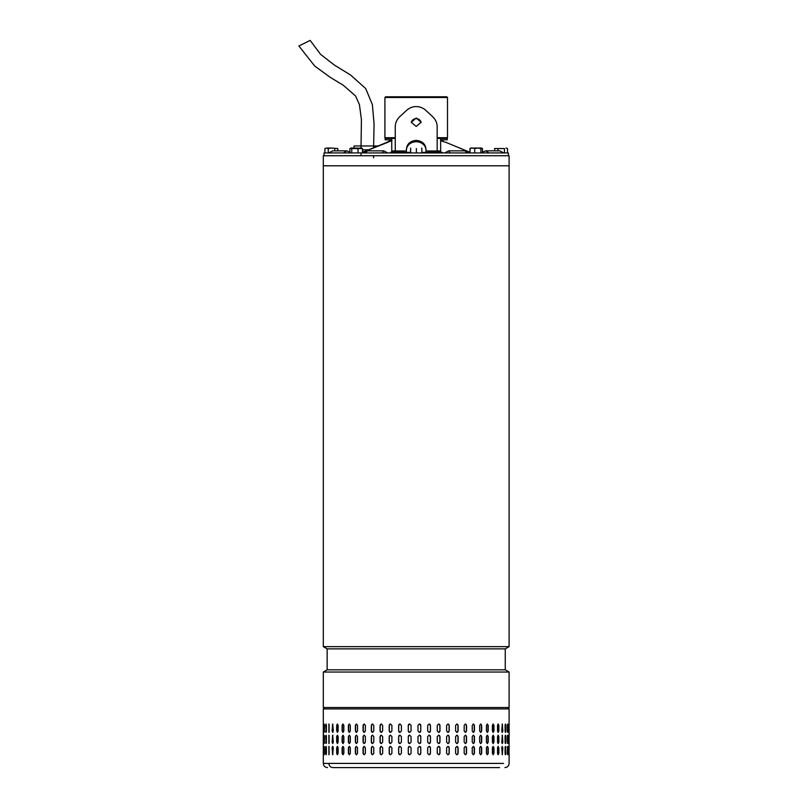 <?xml version="1.0" encoding="UTF-8"?>
<svg xmlns="http://www.w3.org/2000/svg" width="808" height="808" viewBox="0 0 808 808"><rect width="100%" height="100%" fill="white"/><g stroke="black" fill="none" stroke-linecap="round" stroke-linejoin="round"><path stroke-width="1.21" d="M299.041 45.925L310.161 40.4L320.584 54.358L334.421 65.105L350.51 74.962L365.711 88.567L372.357 104.575L374.074 123.856L373.589 147.682M323.311 646.642L323.311 155.742L509.101 155.742L509.101 165.792L323.311 165.792L509.101 165.792L509.101 646.642L323.311 646.642L327.149 648.864L327.149 669.812L505.263 669.812L509.101 672.034L323.311 672.034L323.311 707.535L509.101 707.535L509.101 672.034M505.263 669.812L505.263 648.864L327.149 648.864M504.919 767.6C507.464 767.347 508.858 765.954 509.101 763.409L509.101 708.929L507.707 707.535L323.311 707.535M385.709 96.788L446.804 96.788L447.501 97.485L385.012 97.485M437.158 137.713L447.501 137.713L447.501 97.485M385.618 138.41L384.911 137.713L395.253 137.713M446.703 138.41L447.501 137.713M508.404 155.742L508.404 152.944L324.008 152.944L324.008 155.742M428.361 152.944L428.361 152.247L434.936 152.247L434.936 152.944M434.936 152.247L442.138 152.247L442.138 152.944M390.678 152.944L390.678 152.247L395.94 152.247L395.94 152.944M404.252 152.944L404.252 152.247L403.859 152.944M403.859 152.247L396.253 152.247L396.253 152.944M503.738 152.944L499.778 150.844L485.719 150.844L489.012 152.944M328.624 152.944L332.633 150.844L346.693 150.844L343.4 152.944M365.226 152.944L367.529 150.844L383.729 150.844L382.194 152.944M450.218 152.944L448.682 150.844L464.883 150.844L467.186 152.944M470.034 152.459L453.844 145.622M362.469 152.429L391.759 140.703M440.653 140.703L444.723 142.056M387.699 142.056L362.469 152.278M445.38 142.137L470.034 152.318M389.315 139.814L389.113 141.148L391.961 140.37L387.153 142.097M432.381 116.413L432.634 116.635C435.704 119.715 437.209 123.149 437.158 126.937L437.158 150.985L437.158 138.41L440.653 138.41L440.653 139.814L447.289 139.814L447.289 138.41L440.653 138.41L440.653 150.985L425.988 150.985L425.988 149.106C425.402 143.874 422.14 140.956 416.211 140.36C410.262 140.966 407 143.885 406.424 149.106L406.424 150.227A9.777 8.464 0 0 1 416.211 141.754A9.777 8.464 0 0 1 425.988 150.227M432.634 116.635L425.644 110.231C423.008 107.858 419.867 106.636 416.211 106.565C412.565 106.626 409.424 107.848 406.767 110.231L399.788 116.635C396.718 119.695 395.213 123.129 395.253 126.937L395.253 150.985L395.253 138.41L385.123 138.41L385.123 139.814L391.759 139.814L391.759 138.41L391.759 152.247M416.211 117.978L421.099 122.301L416.211 126.442L411.322 122.301L416.211 117.978M421.079 122.604A4.888 4.232 0 0 0 416.211 118.675A4.888 4.232 0 0 0 411.333 122.604M428.361 152.389L421.877 152.389M410.535 152.389L404.252 152.389M440.653 150.985L440.653 152.247M391.759 150.985L406.424 150.985L406.424 149.106M406.424 152.389L406.424 150.985M425.988 152.389L425.988 150.985M406.01 110.938L406.767 110.231M425.644 110.231L426.412 110.938M470.034 152.944L470.034 148.551L472.367 148.056L474.71 148.551L474.71 152.944M470.781 148.056L470.034 148.551M482.406 152.944L482.406 148.551L481.649 148.056L482.406 148.551M480.891 148.551L481.649 148.056L477.801 148.056L480.891 148.551L480.891 152.944M474.71 148.551L477.801 148.056L470.468 148.147M368.438 149.813L362.469 149.813M377.76 145.955L354.045 145.955L354.005 148.056L352.349 148.056M364.246 151.55L362.469 151.55M323.331 763.409L328.886 763.409C329.129 765.954 330.442 767.347 332.825 767.6L499.586 767.6M334.209 767.6L332.825 767.6M446.602 747.764L447.915 746.37L449.228 747.764L449.228 753.349L447.915 754.753L446.602 753.349L446.602 747.764M458.126 747.764L458.126 753.349L456.874 754.753L455.611 753.349L455.611 747.764L456.874 746.37L457.944 747.764A1.394 1.252 90 0 0 456.783 746.37M466.559 747.764L466.559 753.349L465.378 754.753L464.186 753.349L464.186 747.764L465.378 746.37L466.347 747.764A1.394 1.182 90 0 0 465.267 746.37M474.447 747.764L474.447 753.349L473.347 754.753L472.246 753.349L472.246 747.764L473.347 746.37L474.195 747.764A1.394 1.101 90 0 0 473.225 746.38M481.689 747.764L481.689 753.349L480.689 754.753L479.679 753.349L479.679 747.764L480.689 746.37L481.406 747.764A1.394 1.01 90 0 0 480.548 746.38M488.224 747.764L488.224 753.349L487.325 754.753L486.426 753.349L486.426 747.764L487.325 746.37L487.911 747.764A1.394 0.899 90 0 0 487.174 746.39M493.961 747.764L493.961 753.349L493.183 754.753L492.395 753.349L492.395 747.764L493.183 746.37L493.617 747.764A1.394 0.778 90 0 0 493.011 746.4M498.849 747.764L498.849 753.349L498.203 754.753L497.536 753.349L497.536 747.764L498.203 746.37L498.486 747.764A1.394 0.657 90 0 0 498.011 746.42M502.829 747.764L502.313 754.753L501.778 747.764L502.313 746.37L502.455 747.764A1.394 0.525 90 0 0 502.121 746.461M505.283 754.551L505.475 747.764L505.869 753.349C505.616 755.157 505.364 755.157 505.091 753.349L505.091 747.764C505.364 745.966 505.616 745.966 505.869 747.764C505.616 745.966 505.364 745.966 505.091 747.764M505.475 753.349L505.869 753.349C505.616 755.157 505.364 755.157 505.091 753.349M507.474 754.127L507.515 747.764L507.919 753.349C507.767 755.157 507.606 755.157 507.424 753.349L507.424 747.764C507.606 745.966 507.767 745.966 507.919 747.764C507.767 745.966 507.606 745.966 507.424 747.764M507.515 753.349L507.919 753.349C507.767 755.157 507.606 755.157 507.424 753.349M508.959 747.764L508.959 753.349C508.909 755.157 508.838 755.157 508.767 753.349L508.767 747.764C508.838 745.966 508.909 745.966 508.959 747.764C508.909 745.966 508.838 745.966 508.767 747.764L508.959 747.764M508.959 753.349C508.909 755.157 508.838 755.157 508.767 753.349L508.959 753.349M333.3 747.764L332.684 754.753L332.078 747.764L332.684 746.37L333.3 747.764M338.138 747.764L338.138 753.349L337.391 754.753L336.663 753.349L336.663 747.764L337.391 746.37L338.138 747.764M343.834 747.764L343.834 753.349L342.966 754.753L342.117 753.349L342.117 747.764L342.966 746.37L343.834 747.764M350.319 747.764L350.319 753.349L349.339 754.753L348.379 753.349L348.379 747.764L349.339 746.37L350.319 747.764M357.52 747.764L357.52 753.349L356.449 754.753L355.379 753.349L355.379 747.764L356.449 746.37L357.52 747.764M365.368 747.764L365.368 753.349L364.206 754.753L363.055 753.349L363.055 747.764L364.206 746.37L365.368 747.764M373.781 747.764L373.781 753.349L372.538 754.753L371.306 753.349L371.306 747.764L372.538 746.37L373.781 747.764M382.649 747.764L382.649 753.349L381.346 754.753L380.053 753.349L380.053 747.764L381.346 746.37L382.649 747.764M391.89 747.764L391.89 753.349L390.537 754.753L389.204 753.349L389.204 747.764L390.537 746.37L391.89 747.764M401.394 747.764L401.394 753.349L400.011 754.753L398.637 753.349L398.637 747.764L400.011 746.37L401.394 747.764M411.06 747.764L411.06 753.349L409.666 754.753L408.272 753.349L408.272 747.764L409.666 746.37L411.06 747.764M419.382 754.753A1.394 1.394 90 0 0 420.766 753.349L420.766 747.764L420.776 753.349L419.382 754.753L417.989 753.349L417.989 747.764L419.382 746.37L420.776 747.764A1.394 1.394 90 0 0 419.382 746.37M430.452 747.764L430.452 753.349L429.068 754.753L427.685 753.349L427.685 747.764L429.068 746.37L430.401 747.764A1.394 1.384 90 0 0 429.048 746.37M439.976 747.764L439.976 753.349L438.623 754.753L437.259 753.349L437.259 747.764L438.623 746.37L439.875 747.764A1.394 1.353 90 0 0 438.572 746.37M446.602 742.178L446.602 736.583L447.915 735.189L449.228 736.583L449.228 742.178L447.915 743.572L446.602 742.178M455.611 742.178L455.611 736.583L456.874 735.189L458.126 736.583L458.126 742.178L456.874 743.572L455.611 742.178M464.186 742.178L464.186 736.583L465.378 735.189L466.559 736.583L466.559 742.178L465.378 743.572L464.186 742.178M472.246 742.178L472.246 736.583L473.347 735.189L474.447 736.583L474.447 742.178L473.347 743.572L472.246 742.178M479.679 742.178L479.679 736.583L480.689 735.189L481.689 736.583L481.689 742.178L480.689 743.572L479.679 742.178M486.426 742.178L486.426 736.583L487.325 735.189L488.224 736.583L488.224 742.178L487.325 743.572L486.426 742.178M492.395 742.178L492.395 736.583L493.183 735.189L493.961 736.583L493.961 742.178L493.183 743.572L492.395 742.178M497.536 742.178L497.536 736.583L498.203 735.189L498.849 736.583L498.849 742.178L498.203 743.572L497.536 742.178M501.778 742.178L502.313 735.189L502.829 742.178L502.313 743.572L501.778 742.178M505.091 742.178L505.091 736.583C505.364 734.785 505.616 734.785 505.869 736.583L505.869 742.178C505.616 743.976 505.364 743.976 505.091 742.178C505.364 743.976 505.616 743.976 505.869 742.178L505.283 735.391M505.091 736.583C505.364 734.785 505.616 734.785 505.869 736.583L505.475 736.583M507.424 742.178L507.424 736.583C507.606 734.785 507.767 734.785 507.919 736.583L507.919 742.178C507.767 743.976 507.606 743.976 507.424 742.178C507.606 743.976 507.767 743.976 507.919 742.178L507.474 735.815M507.424 736.583C507.606 734.785 507.767 734.785 507.919 736.583L507.515 736.583M508.767 742.178L508.767 736.583C508.838 734.785 508.909 734.785 508.959 736.583L508.959 742.178C508.909 743.976 508.838 743.976 508.767 742.178L508.959 742.178C508.909 743.976 508.838 743.976 508.767 742.178M508.767 736.583C508.838 734.785 508.909 734.785 508.959 736.583L508.767 736.583M332.078 742.178L332.684 735.189L333.3 742.178L332.684 743.572L332.452 742.178A1.394 0.616 -90 0 0 332.876 743.501M336.663 742.178L336.663 736.583L337.391 735.189L338.138 736.583L338.138 742.178L337.391 743.572L337.007 742.178A1.394 0.737 -90 0 0 337.572 743.532M342.117 742.178L342.117 736.583L342.966 735.189L343.834 736.583L343.834 742.178L342.966 743.572L342.43 742.178A1.394 0.858 -90 0 0 343.127 743.542M348.379 742.178L348.379 736.583L349.339 735.189L350.319 736.583L350.319 742.178L349.339 743.572L348.672 742.178A1.394 0.97 -90 0 0 349.49 743.552M355.379 742.178L355.379 736.583L356.449 735.189L357.52 736.583L357.52 742.178L356.449 743.572L355.641 742.178A1.394 1.071 -90 0 0 356.581 743.562M363.055 742.178L363.055 736.583L364.206 735.189L365.368 736.583L365.368 742.178L364.206 743.572L363.287 742.178A1.394 1.161 -90 0 0 364.327 743.562M371.306 742.178L371.306 736.583L372.538 735.189L373.781 736.583L373.781 742.178L372.538 743.572L371.498 742.178A1.394 1.232 -90 0 0 372.639 743.572M380.053 742.178L380.053 736.583L381.346 735.189L382.649 736.583L382.649 742.178L381.346 743.572L380.214 742.178A1.394 1.293 -90 0 0 381.426 743.572M389.204 742.178L389.204 736.583L390.537 735.189L391.89 736.583L391.89 742.178L390.537 743.572L389.315 742.178A1.394 1.343 -90 0 0 390.597 743.572M398.637 742.178L398.637 736.583L400.011 735.189L401.394 736.583L401.394 742.178L400.011 743.572L398.708 742.178A1.394 1.374 -90 0 0 400.051 743.572M409.676 735.189A1.394 1.394 -90 0 0 408.303 736.583L408.303 742.178L408.272 736.583L409.666 735.189L411.06 736.583L411.06 742.178L409.666 743.572L408.272 742.178A1.394 1.394 -90 0 0 409.676 743.572M417.989 742.178L417.989 736.583L419.382 735.189L420.776 736.583L420.776 742.178L419.382 743.572L417.989 742.178M427.685 742.178L427.685 736.583L429.068 735.189L430.452 736.583L430.452 742.178L429.068 743.572L427.685 742.178M437.259 742.178L437.259 736.583L438.623 735.189L439.976 736.583L439.976 742.178L438.623 743.572L437.259 742.178M446.602 730.998L446.602 725.412L447.915 724.019L449.228 725.412L449.228 730.998L447.915 732.401L446.602 730.998M455.611 730.998L455.611 725.412L456.874 724.019L458.126 725.412L458.126 730.998L456.874 732.401L455.611 730.998M464.186 730.998L464.186 725.412L465.378 724.019L466.559 725.412L466.559 730.998L465.378 732.401L464.186 730.998M472.246 730.998L472.246 725.412L473.347 724.019L474.447 725.412L474.447 730.998L473.347 732.401L472.246 730.998M479.679 730.998L479.679 725.412L480.689 724.019L481.689 725.412L481.689 730.998L480.689 732.401L479.679 730.998M486.426 730.998L486.426 725.412L487.325 724.019L488.224 725.412L488.224 730.998L487.325 732.401L486.426 730.998M492.395 730.998L492.395 725.412L493.183 724.019L493.961 725.412L493.961 730.998L493.183 732.401L492.395 730.998M497.536 730.998L497.536 725.412L498.203 724.019L498.849 725.412L498.849 730.998L498.203 732.401L497.536 730.998M501.778 730.998L502.313 724.019L502.829 730.998L502.313 732.401L501.778 730.998M505.091 730.998L505.091 725.412C505.364 723.615 505.616 723.615 505.869 725.412L505.869 730.998C505.616 732.805 505.364 732.805 505.091 730.998C505.364 732.805 505.616 732.805 505.869 730.998L505.283 724.221M505.091 725.412C505.364 723.615 505.616 723.615 505.869 725.412L505.475 725.412M507.424 730.998L507.424 725.412C507.606 723.615 507.767 723.615 507.919 725.412L507.919 730.998C507.767 732.805 507.606 732.805 507.424 730.998C507.606 732.805 507.767 732.805 507.919 730.998L507.474 724.635M507.424 725.412C507.606 723.615 507.767 723.615 507.919 725.412L507.515 725.412M508.767 730.998L508.767 725.412C508.838 723.615 508.909 723.615 508.959 725.412L508.959 730.998C508.909 732.805 508.838 732.805 508.767 730.998L508.959 730.998C508.909 732.805 508.838 732.805 508.767 730.998M508.767 725.412C508.838 723.615 508.909 723.615 508.959 725.412L508.767 725.412M332.078 730.998L332.684 724.019L333.3 730.998L332.684 732.401L332.452 730.998A1.394 0.616 -90 0 0 332.876 732.331M336.663 730.998L336.663 725.412L337.391 724.019L338.138 725.412L338.138 730.998L337.391 732.401L337.007 730.998A1.394 0.737 -90 0 0 337.572 732.351M342.117 730.998L342.117 725.412L342.966 724.019L343.834 725.412L343.834 730.998L342.966 732.401L342.43 730.998A1.394 0.858 -90 0 0 343.127 732.371M348.379 730.998L348.379 725.412L349.339 724.019L350.319 725.412L350.319 730.998L349.339 732.401L348.672 730.998A1.394 0.97 -90 0 0 349.49 732.381M355.379 730.998L355.379 725.412L356.449 724.019L357.52 725.412L357.52 730.998L356.449 732.401L355.641 730.998A1.394 1.071 -90 0 0 356.581 732.381M363.055 730.998L363.055 725.412L364.206 724.019L365.368 725.412L365.368 730.998L364.206 732.401L363.287 730.998A1.394 1.161 -90 0 0 364.327 732.391M371.306 730.998L371.306 725.412L372.538 724.019L373.781 725.412L373.781 730.998L372.538 732.401L371.498 730.998A1.394 1.232 -90 0 0 372.639 732.391M380.053 730.998L380.053 725.412L381.346 724.019L382.649 725.412L382.649 730.998L381.346 732.401L380.214 730.998A1.394 1.293 -90 0 0 381.426 732.391M389.204 730.998L389.204 725.412L390.537 724.019L391.89 725.412L391.89 730.998L390.537 732.401L389.315 730.998A1.394 1.343 -90 0 0 390.597 732.391M398.637 730.998L398.637 725.412L400.011 724.019L401.394 725.412L401.394 730.998L400.011 732.401L398.708 730.998A1.394 1.374 -90 0 0 400.051 732.391M409.676 724.019A1.394 1.394 -90 0 0 408.303 725.412L408.303 730.998L408.272 725.412L409.666 724.019L411.06 725.412L411.06 730.998L409.666 732.401L408.272 730.998A1.394 1.394 -90 0 0 409.676 732.401M417.989 730.998L417.989 725.412L419.382 724.019L420.776 725.412L420.776 730.998L419.382 732.401L417.989 730.998M427.685 730.998L427.685 725.412L429.068 724.019L430.452 725.412L430.452 730.998L429.068 732.401L427.685 730.998M437.259 730.998L437.259 725.412L438.623 724.019L439.976 725.412L439.976 730.998L438.623 732.401L437.259 730.998M328.886 724.019L328.886 732.401L328.886 724.019M328.886 735.189L328.886 743.572L328.886 735.189M328.886 746.37L328.886 754.753L328.886 746.37M509.101 708.929L323.311 708.929L324.705 707.535L502.212 707.535M326.26 724.291L326.129 730.998L325.725 725.412C325.937 723.615 326.169 723.615 326.402 725.412L326.402 730.998C326.169 732.805 325.937 732.805 325.725 730.998C325.937 732.805 326.169 732.805 326.402 730.998M326.129 725.412L325.725 725.412C325.937 723.615 326.169 723.615 326.402 725.412M324.018 730.998L324.018 725.412C324.139 723.615 324.271 723.615 324.412 725.412L324.412 730.998C324.271 732.805 324.139 732.805 324.018 730.998C324.139 732.805 324.271 732.805 324.412 730.998L324.018 730.998M324.018 725.412C324.139 723.615 324.271 723.615 324.412 725.412L324.018 725.412M323.331 730.998L323.331 725.412C323.351 723.615 323.382 723.615 323.422 725.412L323.422 730.998C323.382 732.805 323.351 732.805 323.331 730.998C323.351 732.805 323.382 732.805 323.422 730.998L323.331 730.998M323.331 725.412C323.351 723.615 323.382 723.615 323.422 725.412L323.331 725.412M326.26 735.472L326.129 742.178L325.725 736.583C325.937 734.785 326.169 734.785 326.402 736.583L326.402 742.178C326.169 743.976 325.937 743.976 325.725 742.178C325.937 743.976 326.169 743.976 326.402 742.178M326.129 736.583L325.725 736.583C325.937 734.785 326.169 734.785 326.402 736.583M324.018 742.178L324.018 736.583C324.139 734.785 324.271 734.785 324.412 736.583L324.412 742.178C324.271 743.976 324.139 743.976 324.018 742.178C324.139 743.976 324.271 743.976 324.412 742.178L324.018 742.178M324.018 736.583C324.139 734.785 324.271 734.785 324.412 736.583L324.018 736.583M323.331 742.178L323.331 736.583C323.351 734.785 323.382 734.785 323.422 736.583L323.422 742.178C323.382 743.976 323.351 743.976 323.331 742.178C323.351 743.976 323.382 743.976 323.422 742.178L323.331 742.178M323.331 736.583C323.351 734.785 323.382 734.785 323.422 736.583L323.331 736.583M326.402 747.764L326.402 753.349C326.169 755.157 325.937 755.157 325.725 753.349L325.725 747.764C325.937 745.966 326.169 745.966 326.402 747.764C326.169 745.966 325.937 745.966 325.725 747.764L326.26 754.47M326.402 753.349C326.169 755.157 325.937 755.157 325.725 753.349L326.129 753.349M324.412 747.764L324.412 753.349C324.271 755.157 324.139 755.157 324.018 753.349L324.018 747.764C324.139 745.966 324.271 745.966 324.412 747.764L324.018 747.764C324.139 745.966 324.271 745.966 324.412 747.764M324.412 753.349C324.271 755.157 324.139 755.157 324.018 753.349L324.412 753.349M323.422 747.764L323.422 753.349C323.382 755.157 323.351 755.157 323.331 753.349L323.331 747.764C323.351 745.966 323.382 745.966 323.422 747.764L323.331 747.764C323.351 745.966 323.382 745.966 323.422 747.764M323.422 753.349C323.382 755.157 323.351 755.157 323.331 753.349L323.422 753.349M438.572 732.391A1.394 1.353 90 0 0 439.875 730.998L439.875 725.412A1.394 1.353 90 0 0 438.572 724.019M429.048 732.401A1.394 1.384 90 0 0 430.401 730.998L430.401 725.412A1.394 1.384 90 0 0 429.048 724.019M419.382 732.401A1.394 1.394 90 0 0 420.766 730.998L420.766 725.412A1.394 1.394 90 0 0 419.382 724.019M400.051 724.019A1.394 1.374 -90 0 0 398.708 725.412L398.708 730.998M390.597 724.019A1.394 1.343 -90 0 0 389.315 725.412L389.315 730.998M381.426 724.019A1.394 1.293 -90 0 0 380.214 725.412L380.214 730.998M372.639 724.019A1.394 1.232 -90 0 0 371.498 725.412L371.498 730.998M364.327 724.019A1.394 1.161 -90 0 0 363.287 725.412L363.287 730.998M356.581 724.029A1.394 1.071 -90 0 0 355.641 725.412L355.641 730.998M349.49 724.029A1.394 0.97 -90 0 0 348.672 725.412L348.672 730.998M343.127 724.039A1.394 0.858 -90 0 0 342.43 725.412L342.43 730.998M337.572 724.059A1.394 0.737 -90 0 0 337.007 725.412L337.007 730.998M332.876 724.079A1.394 0.616 -90 0 0 332.452 725.412L332.452 730.998M326.129 730.998L326.26 732.119M507.474 731.775L507.515 730.998M505.283 732.2L505.475 730.998M502.121 732.3A1.394 0.525 90 0 0 502.455 730.998L502.455 725.412A1.394 0.525 90 0 0 502.121 724.109M498.011 732.341A1.394 0.657 90 0 0 498.486 730.998L498.486 725.412A1.394 0.657 90 0 0 498.011 724.069M493.011 732.361A1.394 0.778 90 0 0 493.617 730.998L493.617 725.412A1.394 0.778 90 0 0 493.011 724.049M487.174 732.371A1.394 0.899 90 0 0 487.911 730.998L487.911 725.412A1.394 0.899 90 0 0 487.174 724.039M480.548 732.381A1.394 1.01 90 0 0 481.406 730.998L481.406 725.412A1.394 1.01 90 0 0 480.548 724.029M473.225 732.391A1.394 1.101 90 0 0 474.195 730.998L474.195 725.412A1.394 1.101 90 0 0 473.225 724.029M465.267 732.391A1.394 1.182 90 0 0 466.347 730.998L466.347 725.412A1.394 1.182 90 0 0 465.267 724.019M456.783 732.391A1.394 1.252 90 0 0 457.944 730.998L457.944 725.412A1.394 1.252 90 0 0 456.783 724.019M447.844 732.391A1.394 1.313 90 0 0 449.086 730.998L449.086 725.412A1.394 1.313 90 0 0 447.844 724.019M438.572 743.572A1.394 1.353 90 0 0 439.875 742.178L439.875 736.583A1.394 1.353 90 0 0 438.572 735.189M429.048 743.572A1.394 1.384 90 0 0 430.401 742.178L430.401 736.583A1.394 1.384 90 0 0 429.048 735.189M419.382 743.572A1.394 1.394 90 0 0 420.766 742.178L420.766 736.583A1.394 1.394 90 0 0 419.382 735.189M400.051 735.189A1.394 1.374 -90 0 0 398.708 736.583L398.708 742.178M390.597 735.189A1.394 1.343 -90 0 0 389.315 736.583L389.315 742.178M381.426 735.189A1.394 1.293 -90 0 0 380.214 736.583L380.214 742.178M372.639 735.199A1.394 1.232 -90 0 0 371.498 736.583L371.498 742.178M364.327 735.199A1.394 1.161 -90 0 0 363.287 736.583L363.287 742.178M356.581 735.199A1.394 1.071 -90 0 0 355.641 736.583L355.641 742.178M349.49 735.209A1.394 0.97 -90 0 0 348.672 736.583L348.672 742.178M343.127 735.219A1.394 0.858 -90 0 0 342.43 736.583L342.43 742.178M337.572 735.23A1.394 0.737 -90 0 0 337.007 736.583L337.007 742.178M332.876 735.26A1.394 0.616 -90 0 0 332.452 736.583L332.452 742.178M326.129 742.178L326.26 743.299M507.474 742.946L507.515 742.178M505.283 743.37L505.475 742.178M502.121 743.471A1.394 0.525 90 0 0 502.455 742.178L502.455 736.583A1.394 0.525 90 0 0 502.121 735.29M498.011 743.511A1.394 0.657 90 0 0 498.486 742.178L498.486 736.583A1.394 0.657 90 0 0 498.011 735.25M493.011 743.542A1.394 0.778 90 0 0 493.617 742.178L493.617 736.583A1.394 0.778 90 0 0 493.011 735.23M487.174 743.552A1.394 0.899 90 0 0 487.911 742.178L487.911 736.583A1.394 0.899 90 0 0 487.174 735.209M480.548 743.562A1.394 1.01 90 0 0 481.406 742.178L481.406 736.583A1.394 1.01 90 0 0 480.548 735.209M473.225 743.562A1.394 1.101 90 0 0 474.195 742.178L474.195 736.583A1.394 1.101 90 0 0 473.225 735.199M465.267 743.562A1.394 1.182 90 0 0 466.347 742.178L466.347 736.583A1.394 1.182 90 0 0 465.267 735.199M456.783 743.572A1.394 1.252 90 0 0 457.944 742.178L457.944 736.583A1.394 1.252 90 0 0 456.783 735.199M447.844 743.572A1.394 1.313 90 0 0 449.086 742.178L449.086 736.583A1.394 1.313 90 0 0 447.844 735.189M438.572 754.743A1.394 1.353 90 0 0 439.875 753.349L439.875 747.764M429.048 754.753A1.394 1.384 90 0 0 430.401 753.349L430.401 747.764M409.676 746.37A1.394 1.394 -90 0 0 408.303 747.764L408.303 753.349A1.394 1.394 -90 0 0 409.676 754.753M400.051 746.37A1.394 1.374 -90 0 0 398.708 747.764L398.708 753.349A1.394 1.374 -90 0 0 400.051 754.743M390.597 746.37A1.394 1.343 -90 0 0 389.315 747.764L389.315 753.349A1.394 1.343 -90 0 0 390.597 754.743M381.426 746.37A1.394 1.293 -90 0 0 380.214 747.764L380.214 753.349A1.394 1.293 -90 0 0 381.426 754.743M372.639 746.37A1.394 1.232 -90 0 0 371.498 747.764L371.498 753.349A1.394 1.232 -90 0 0 372.639 754.743M364.327 746.37A1.394 1.161 -90 0 0 363.287 747.764L363.287 753.349A1.394 1.161 -90 0 0 364.327 754.743M356.581 746.38A1.394 1.071 -90 0 0 355.641 747.764L355.641 753.349A1.394 1.071 -90 0 0 356.581 754.733M349.49 746.38A1.394 0.97 -90 0 0 348.672 747.764L348.672 753.349A1.394 0.97 -90 0 0 349.49 754.733M343.127 746.39A1.394 0.858 -90 0 0 342.43 747.764L342.43 753.349A1.394 0.858 -90 0 0 343.127 754.722M337.572 746.41A1.394 0.737 -90 0 0 337.007 747.764L337.007 753.349A1.394 0.737 -90 0 0 337.572 754.702M332.876 746.43A1.394 0.616 -90 0 0 332.452 747.764L332.452 753.349A1.394 0.616 -90 0 0 332.876 754.682M326.26 746.643L326.129 747.764M507.515 747.764L507.474 746.986M505.475 747.764L505.283 746.572M502.121 754.652A1.394 0.525 90 0 0 502.455 753.349L502.455 747.764M498.011 754.692A1.394 0.657 90 0 0 498.486 753.349L498.486 747.764M493.011 754.712A1.394 0.778 90 0 0 493.617 753.349L493.617 747.764M487.174 754.722A1.394 0.899 90 0 0 487.911 753.349L487.911 747.764M480.548 754.733A1.394 1.01 90 0 0 481.406 753.349L481.406 747.764M473.225 754.743A1.394 1.101 90 0 0 474.195 753.349L474.195 747.764M465.267 754.743A1.394 1.182 90 0 0 466.347 753.349L466.347 747.764M456.783 754.743A1.394 1.252 90 0 0 457.944 753.349L457.944 747.764M447.844 754.743A1.394 1.313 90 0 0 449.086 753.349L449.086 747.764A1.394 1.313 90 0 0 447.844 746.37M329.088 724.14L329.088 732.27M329.088 735.31L329.088 743.451M329.088 746.491L329.088 754.621M328.886 763.409L503.525 763.409L328.886 763.409M367.438 767.6L493.274 767.6L367.438 767.6M410.535 152.944L410.626 148.056L410.706 152.944M421.877 152.944L421.796 148.056M416.373 152.944L416.373 148.551M349.925 148.551L350.844 148.056L349.925 148.551L349.925 152.944M362.469 152.944L362.469 148.551L361.56 148.056M358.035 152.944L358.035 148.551L362.469 148.551M351.753 152.944L351.753 148.551L358.035 148.551M362.024 148.197L350.844 148.056L351.753 148.551M350.844 148.056L352.147 148.056M337.794 150.844L337.794 148.551L331.492 148.056L337.794 148.551M334.714 150.844L334.714 148.551M328.26 148.551L331.492 148.056L326.573 148.056L328.26 148.551L328.26 152.944M324.897 148.551L326.573 148.056L324.897 148.551L324.897 152.944M481.578 148.056L482.487 148.551L482.487 152.076M469.943 152.278L469.943 148.551L470.862 148.056L480.265 148.056M497.991 150.844L497.991 148.551L504.445 148.551L504.445 152.944M494.617 150.844L494.617 148.551L497.991 148.551M504.445 148.551L494.617 148.551M507.525 152.944L507.525 148.551L505.98 148.056L507.525 148.551M332.633 150.844L328.684 152.944M429.22 152.247L429.22 150.985M394.87 152.247L394.87 150.985M403.192 152.247L403.192 150.985M437.552 152.247L437.552 150.985M298.899 45.985L314.716 66.044L330.159 77.285L343.269 85.244L355.52 95.93L359.409 104.535L361.418 119.533L361.014 148.117M361.024 152.944L361.024 155.742M373.599 155.742L373.599 157.833M327.149 669.812L323.311 672.034M505.263 648.864L509.101 646.642M385.618 96.788L384.911 97.485L384.911 137.713M503.798 152.944L499.778 150.844M482.406 152.146L485.729 150.844M349.925 152.076L346.693 150.844M387.739 152.944L383.729 150.844M363.519 152.944L367.529 150.844M444.673 152.944L448.682 150.844M468.892 152.944L464.883 150.844M443.097 141.036L443.097 139.814M323.311 708.929L323.311 763.409C323.554 765.954 324.947 767.347 327.493 767.6"/></g></svg>

